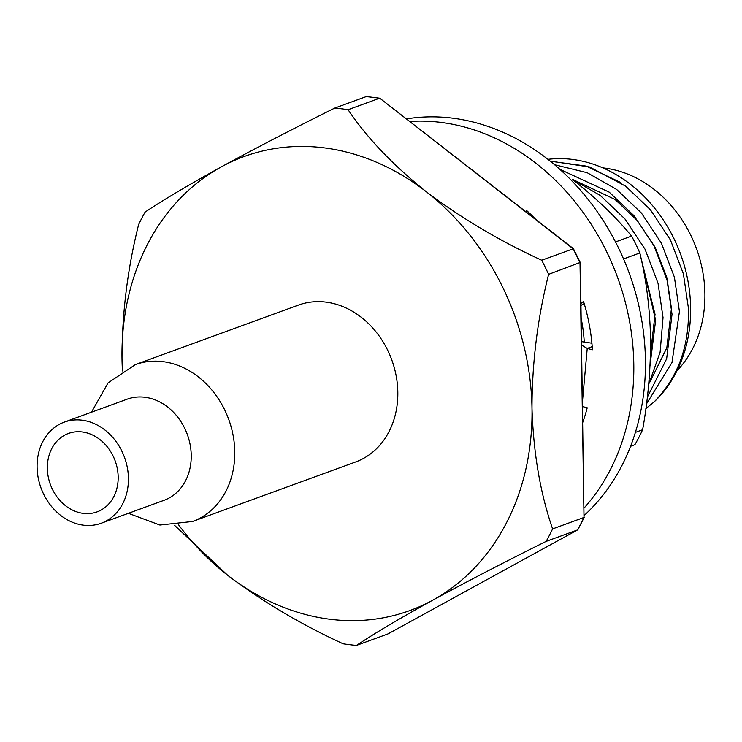 <?xml version="1.0" encoding="UTF-8"?>
<svg xmlns="http://www.w3.org/2000/svg" width="742" height="742" viewBox="0 0 742 742"><rect width="100%" height="100%" fill="white"/><g stroke="black" fill="none" stroke-linecap="round" stroke-linejoin="round"><path stroke-width="1.11" d="M677.01 370.722A116.438 96.191 -110.1 0 0 704.9 293.656A116.438 96.191 -110.1 0 0 602.986 167.896M645.892 408.573L654.379 401.682A137.316 113.433 -110.1 0 0 690.616 307.476A137.316 113.433 -110.1 0 0 547.976 159.335M554.599 164.724L587.182 172.7L616.639 189.46L641.366 212.963L661.41 243.172L674.422 277.248L679.431 311.557L671.983 362.55L646.523 403.843M647.33 397.239L666.65 358.803L672.029 314.265L667.021 279.947L654.008 245.871L633.965 215.662L609.238 192.159L559.885 169.324M572.193 179.267L600.241 195.443L624.959 218.946L645.011 249.154L658.024 283.231L663.033 317.548L660.111 352.246L648.675 384.449M650.029 365.537L655.631 320.247L641.311 259.533M654.379 401.682C678.021 377.335 689.374 346.199 688.437 308.273L683.419 273.965L670.406 239.889L650.363 209.68L625.636 186.177L589.667 166.996L550.193 161.088M174.639 525.392L227.711 575.319A241.669 199.644 -110.1 0 0 330.7 619.347A241.669 199.644 -110.1 0 0 432.707 600.195C466.774 581.635 504.579 562.037 546.14 541.391A274.623 226.867 -110.1 0 0 552.604 528.907C540.278 493.235 533.415 453.074 531.995 408.415C532.014 363.061 537.551 318.364 548.607 274.355A274.623 226.867 -110.1 0 0 541.725 260.238C499.941 241.085 461.459 218.259 426.288 191.761C392.889 165.021 366.817 137.669 348.081 109.705A274.623 226.867 -110.1 0 0 334.725 108.082C293.563 128.524 255.749 148.122 221.292 166.885C188.598 184.944 163.194 200.015 145.08 212.101A274.623 226.867 -110.1 0 0 138.615 224.594C127.559 268.613 122.022 313.3 122.003 358.664L122.384 370.963M178.683 524.946A241.669 199.644 -110.1 0 0 227.711 575.319C262.483 601.567 300.955 624.393 343.138 643.796A274.623 226.867 -110.1 0 0 349.816 644.715A274.623 226.867 -110.1 0 0 356.494 645.41C374.33 633.492 399.734 618.42 432.707 600.195A241.669 199.644 -110.1 0 0 531.995 408.415A241.669 199.644 -110.1 0 0 426.288 191.761A241.669 199.644 -110.1 0 0 221.292 166.885A241.669 199.644 -110.1 0 0 122.003 358.664A241.669 199.644 -110.1 0 0 122.467 370.907M348.081 109.705L379.477 98.241A274.623 226.867 -110.1 0 0 366.131 96.627L334.725 108.082M548.607 274.355L579.317 262.779M546.14 541.391L577.536 529.936A274.623 226.867 -110.1 0 0 584.01 517.443L580.346 262.705L573.427 248.718L541.725 260.238M573.52 248.746L379.774 98.204L573.121 248.774A274.623 226.867 -110.1 0 1 580.012 262.891L584.01 517.443L552.604 528.907M366.733 96.683L366.131 96.627M577.638 529.89L387.899 633.956L577.638 529.89L577.962 529.167M387.899 633.956L356.494 645.41M550.36 161.227L586.115 166.069L620.154 182.254M649.936 381.972L666.817 347.84L671.445 308.403L666.9 277.796L655.205 247.401L637.23 220.457L615.09 199.496L573.01 179.61M650.474 353.656L655.047 314.385L640.875 257.53M581.227 318.698A144.56 119.425 69.9 0 1 584.269 342.136M615.508 241.938L631.59 236.067A197.734 163.342 -110.1 0 1 639.845 252.976L623.54 258.93M573.659 180.399C596.614 198.541 615.925 217.1 631.59 236.067M639.845 252.976C646.254 279.446 649.825 307.772 650.539 337.972C650.753 368.598 648.118 399.187 642.618 429.748L635.365 432.4M642.618 429.748A197.734 163.342 -110.1 0 1 634.874 444.718L630.533 446.304M135.322 364.619L298.377 305.11A83.484 68.969 69.9 0 1 393.028 363.515A83.484 68.969 69.9 0 1 355.622 461.969L192.568 521.478A83.484 68.969 69.9 0 0 229.974 423.014A83.484 68.969 69.9 0 0 135.322 364.619L108.035 382.946L91.479 412.2M64.313 422.115L127.114 399.196A53.823 44.464 69.9 0 1 188.143 436.843A53.823 44.464 69.9 0 1 164.019 500.321L101.218 523.24A53.823 44.464 69.9 0 1 40.189 485.593A53.823 44.464 69.9 0 1 64.313 422.115A53.823 44.464 69.9 0 1 125.333 459.762A53.823 44.464 69.9 0 1 101.218 523.24M115.78 462.665A41.747 34.484 69.9 0 1 97.072 511.887A41.747 34.484 69.9 0 1 49.751 482.69A41.747 34.484 69.9 0 1 68.45 433.467A41.747 34.484 69.9 0 1 115.78 462.665M529.927 213.585L528.805 213.993M525.967 211.776L526.523 210.413A175.761 145.191 69.9 0 1 535.696 219.344M584.177 303.543L581.014 305.407M583.787 302.226L580.977 303.255M580.977 302.949L583.583 301.577A175.761 145.191 69.9 0 1 592.422 349.779L587.228 348.434L582.516 400.912M592.199 346.625L587.228 348.434L581.635 345.113M581.58 341.645L591.903 343.212M582.6 406.588L587.21 407.785A175.761 145.191 69.9 0 1 582.85 422.217M406.468 118.887A224.093 185.12 69.9 0 1 621.917 255.239A224.093 185.12 69.9 0 1 584.316 515.338M409.742 121.428A224.093 185.12 69.9 0 1 610.026 258.902A224.093 185.12 69.9 0 1 584.195 507.918M366.418 96.59L379.774 98.204M577.87 529.658L584.316 517.211M128.385 513.325L159.892 525.039L192.568 521.478"/></g></svg>

